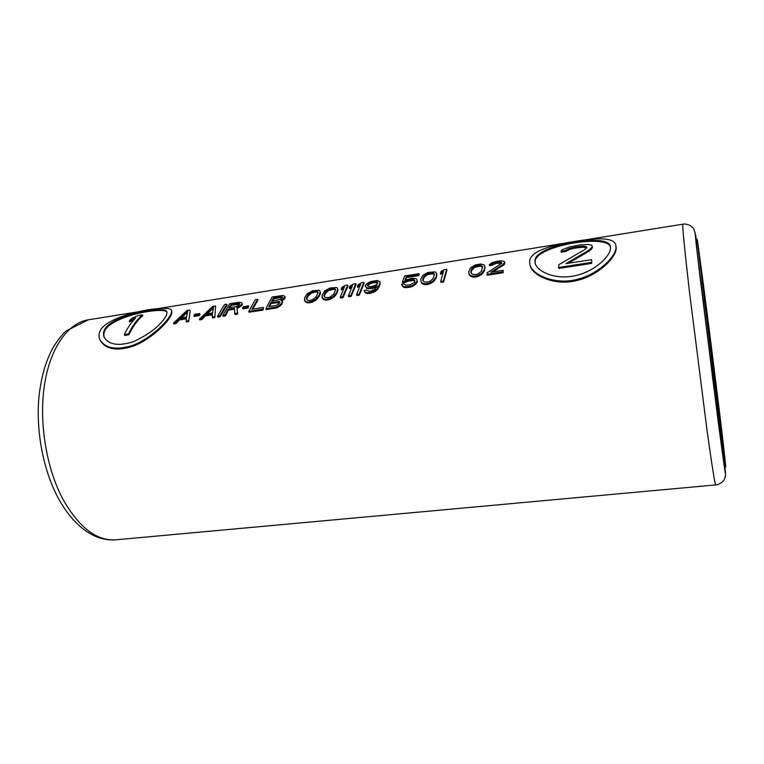 <?xml version="1.0" encoding="UTF-8"?>
<svg xmlns="http://www.w3.org/2000/svg" width="764" height="764" viewBox="0 0 764 764"><rect width="100%" height="100%" fill="white"/><g stroke="black" fill="none" stroke-linecap="round" stroke-linejoin="round"><path stroke-width="1.15" d="M529.91 264.621L530.101 265.49C532.336 275.747 554.721 285.908 576.094 280.703C597.925 276.033 616.548 257.325 616.166 248.138L615.946 246.008M100.151 340.238L100.409 340.801C106.291 349.635 117.503 351.335 134.034 345.901C149.305 339.837 163.993 326.171 169.207 318.445C171.547 315.054 172.358 312.552 171.642 310.967L171.413 310.423M190.188 310.891L188.584 321.634L190.188 310.891M186.225 318.894L179.292 319.982L178.948 319.151L186.32 317.996L186.359 321.978L188.584 321.634M179.292 319.982L175.997 323.592L175.653 322.752L178.948 319.151M189.854 310.069L186.941 310.528L173.438 323.096L173.791 323.936L175.997 323.592M234.443 309.191L228.331 310.155L228.006 309.305L234.433 308.293L234.92 314.434L237.604 314.014L237.002 307.434L237.604 314.014M228.331 310.155L225.399 315.914L225.065 315.054L228.006 309.305M237.317 308.284L241.663 305.638L242.331 304.12L241.5 302.592L238.74 302.305L229.744 303.728L222.792 315.408L223.126 316.267L225.399 315.914M343.647 288.553L341.479 289.89L341.202 289.012L344.411 287.054L340.257 297.12L340.543 298.017L342.979 297.635L342.692 296.747L347.763 284.982L348.04 285.86L342.979 297.635M242.618 307.949L243.315 306.67L248.653 305.829L248.281 307.968L247.966 307.109L242.618 307.949L242.933 308.799L248.281 307.968M351.717 287.274L349.53 288.62L349.253 287.741L352.462 285.774L348.403 295.859L350.857 295.477L351.144 296.365L356.072 284.59L355.795 283.702L350.857 295.477M348.403 295.859L348.69 296.747L351.144 296.365M193.75 315.627L194.533 314.348L199.719 313.526L200.053 314.367L199.28 315.647L198.946 314.806L193.75 315.627L194.085 316.458L199.28 315.647M212.325 314.816L205.239 315.924L204.905 315.083L212.392 313.909L212.535 317.91L214.799 317.557L215.601 305.972L214.799 317.557M205.239 315.924L202.011 319.543L201.677 318.703L204.905 315.083M215.601 305.972L212.64 306.45L199.423 319.046L199.767 319.896L202.011 319.543M217.482 316.239L224.52 304.559L226.755 304.206L227.08 305.046L220.089 316.735L219.755 315.885L217.482 316.239L217.816 317.089L220.089 316.735M309.917 302.773L307.634 302.85L305.103 301.608L304.616 297.731L307.51 293.5L312.734 290.731L319.037 290.291L319.839 290.74L320.45 292.994L319.199 296.365L316.267 299.87L312.419 302.105L309.917 302.773L309.621 301.895L312.123 301.226L312.419 302.105M327.584 300.032L325.263 300.109L322.675 298.867L322.102 294.99L324.891 290.75L330.096 287.971L336.494 287.522L337.325 287.971L337.984 290.234L336.819 293.596L333.944 297.11L330.105 299.354L327.584 300.032L327.288 299.144L329.809 298.466L330.105 299.354M257.63 299.297L251.872 309.267L263.475 307.453L263.045 310.06L249.121 312.228L248.797 311.359L255.348 299.66L257.63 299.297L257.946 300.147L252.645 309.143M275.527 308.121L266.159 309.573L265.843 308.713L272.137 296.995L283.148 295.429L284.877 296.48L285.153 297.95L283.826 299.631L282.136 300.787L281.83 299.918L280.923 300.29L282.537 302.114L281.171 305.084L277.599 307.52L275.527 308.121L275.212 307.252L277.284 306.651L277.599 307.52M359.825 285.975L357.619 287.35L357.342 286.462L360.541 284.494L356.597 294.579L356.874 295.477L359.338 295.095L359.061 294.197L363.865 282.422L364.132 283.31L359.338 295.095M376.451 286.987L372.431 288.505L372.154 287.617L374.312 287.025L374.58 287.923M374.312 287.025L377.158 285.612L375.993 287.77L374.207 289.623L371.466 290.864L368.983 291.246L366.243 290.072L364.189 290.396L365.459 293.013L369.232 293.557L375.372 291.476L378.237 288.611L380.252 283.349L379.679 281.467L377.149 280.503L371.046 281.467L367.026 283.463L365.259 285.65L366.663 288.439L372.431 288.505M405.608 279.977L406.62 277.533L418.701 275.623L419.159 274.582L418.901 273.674L404.777 275.928L402.37 281.887L402.638 282.785L405.56 282.327L405.302 281.419L407.231 280.398L407.489 281.305L405.56 282.327M406.62 277.533L406.362 276.635L404.901 280.302L411.939 278.277L415.788 278.583L416.724 279.385L417.421 281.458L415.883 284.055L411.977 286.624L409.791 287.254L409.533 286.338L411.72 285.707L411.977 286.624M402.389 286.166L401.616 284.275L403.344 287.121L405.216 287.675L409.791 287.254M407.489 281.305L413.362 280.378L414.947 281.228M427.219 284.542L424.727 284.638L421.747 283.415L420.706 279.49L422.941 275.231L428.021 272.423L434.907 271.908L435.929 272.347L436.865 274.629L436.225 278.01L433.675 281.553L429.855 283.845L427.219 284.542L426.971 283.625L429.597 282.928L429.855 283.845M442.996 272.719L440.608 274.257L440.37 273.34L443.464 271.354L440.694 281.486L440.943 282.413L443.531 282.012L443.282 281.085L446.663 269.272L446.902 270.179L443.531 282.012M475.724 277.007L473.136 277.112L469.956 275.899L468.676 271.955L470.643 267.687L475.647 264.86L480.823 264.038L483.889 264.745L484.758 266.111L484.605 270.418L482.218 273.98L478.407 276.291L475.724 277.007L475.485 276.071L478.178 275.355L478.407 276.291M498.176 263.036L497.956 262.109L496.208 262.386L496.428 263.313L501.738 263.313M496.428 263.313L491.701 265.318L489.523 265.662L489.294 264.736L491.481 264.392L491.701 265.318M489.294 264.736L491.968 262.654L496.953 261.278L501.251 260.791L504.412 261.498L504.842 263.246L504.078 264.697L492.837 271.917M504.622 262.31L502.827 264.63L490.708 272.251L503.132 270.313L503.142 272.748L487.174 275.231L486.945 274.286L502.922 271.793L503.142 272.748M697.083 239.161L695.994 239.333L697.15 251.585L713.079 381.57L724.683 467.091L725.781 466.985L723.403 444.61C716.622 386.317 697.761 238.702 697.083 239.161L714.283 381.437L725.781 466.985M722.677 439.004L724.864 459.603L714.13 379.794L698.029 246.543C698.611 245.807 716.365 384.712 722.677 439.004M719.898 424.306L713.146 369.136M710.797 350.399L710.358 346.952M707.989 328.319L704.408 300.51M702.25 284.093L701.973 281.964M718.045 410.134L713.013 369.155M708.916 328.205L707.903 328.339L708.925 337.277L710.214 346.971L711.227 346.837L708.916 328.205L711.227 346.837M702.221 284.093L703.176 283.96L705.182 300.405L703.176 283.96M702.622 287.359L703.472 287.235M704.217 300.538L705.182 300.405M703.978 298.571L704.924 298.438M703.548 295.038L704.504 294.904M702.861 289.346L703.73 289.222M703.424 285.984L704.379 293.844L703.424 285.984M710.176 346.808L711.198 346.684M710.081 346.149L711.103 346.025M709.909 344.793L710.921 344.659M708.925 337.277L709.947 337.144M709.288 331.204L710.491 340.744L709.288 331.204M710.864 343.934L709.727 334.995L710.864 343.934M713.356 368.353L711.103 350.361L713.356 368.353M712.783 369.184L713.433 369.098M712.726 368.716L713.366 368.64M712.611 367.818L713.242 367.742M712.43 366.367L713.051 366.29M712.048 363.349L712.659 363.272M711.8 361.448L712.411 361.372M711.58 359.672L712.191 359.596M711.303 357.466L711.914 357.39M711.112 355.928L711.723 355.852M710.931 354.525L711.561 354.448M710.53 351.344L711.188 351.259M710.434 350.619L711.112 350.533M710.415 350.447L711.103 350.361M529.691 260.763C530.856 250.945 552.133 245.024 573.115 241.691C593.876 238.167 614.132 236.448 615.813 245.244L616.004 247.164C616.367 256.351 597.744 275.002 575.894 279.672C554.502 284.886 532.126 274.782 529.891 264.545L529.691 260.763M610.484 248.033L610.321 246.266C608.048 232.743 537.273 244.346 534.962 259.932L535.144 263.122C537.102 271.955 556.316 280.111 575.196 275.689C594.382 271.65 610.646 256.198 610.484 248.033M535.172 263.217L535.163 260.877C537.464 245.339 607.781 233.832 610.455 247.087M568.206 263.293L589.416 250.955L592.367 247.928L592.262 246.275L591.527 245.12L588.127 244.49L579.379 245.072L569.581 246.896L562.132 249.799L561.005 251.241L561.196 252.196L565.627 251.49L570.345 249.179L574.843 248.166L582.798 247.202L586.656 247.928M591.728 260.648L591.708 263.379L591.728 260.648M585.386 247.402L585.205 246.438L586.867 247.135L586.781 247.822L584.823 249.551L558.732 264.764L558.809 268.451L591.708 263.379M582.798 247.202L582.617 246.237L585.205 246.438M578.396 247.603L578.214 246.648L582.617 246.237M574.843 248.166L574.652 247.211L578.214 246.648M570.345 249.179L570.164 248.224L567.385 249.274L565.436 250.544L565.627 251.49M574.652 247.211L570.164 248.224M567.566 250.229L567.385 249.274M561.005 251.241L565.436 250.544M592.367 247.928L592.186 246.963L589.235 249.99L565.981 263.637L591.546 259.664M592.262 246.275L592.186 246.963M591.317 249.513L591.145 248.558M589.416 250.955L589.235 249.99M558.608 267.476L591.527 262.386M101.822 328.186C115.746 312.314 169.684 304.559 171.298 310.136C172.024 311.731 171.212 314.224 168.863 317.623C163.639 325.34 148.942 338.977 133.652 345.032C117.102 350.466 105.9 348.776 100.036 339.98C98.231 336.045 98.833 332.111 101.822 328.186M164.594 318.292C166.676 315.284 167.383 313.039 166.705 311.54C165.005 305.781 117.866 313.402 105.929 327.536C103.35 330.955 102.806 334.307 104.305 337.583C109.204 344.927 118.955 346.293 133.547 341.661C148.264 334.737 158.606 326.954 164.594 318.292M104.391 337.745C103.264 334.651 103.894 331.509 106.301 328.339C117.99 314.348 164.289 306.899 166.896 312.104M133.996 319.696L129.613 321.825L129.259 321.014L135.639 317.958C131.408 322.198 127.617 327.746 124.284 334.584L128.514 333.925L128.877 334.756C132.879 326.476 137.51 320.116 142.773 315.675L142.419 314.854C137.157 319.304 132.525 325.665 128.514 333.925M124.284 334.584L124.647 335.415L128.877 334.756M142.419 314.854L138.284 315.513L131.828 318.292L129.259 321.014M186.015 321.138L188.24 320.794M173.438 323.096L175.653 322.752M179.941 318.025L186.569 316.984L187.705 311.129L179.941 318.025M187.371 312.486L181.355 317.805M234.596 313.574L237.27 313.154M222.792 315.408L225.065 315.054M242.264 304.721L241.94 303.871L240.526 305.552L237.002 307.434M242.016 303.27L241.94 303.871M241.663 305.638L241.348 304.788M240.841 306.402L240.526 305.552M239.122 307.548L238.807 306.698M231.196 304.416L228.894 307.825L236.066 306.689L239.227 304.912L239.304 303.318L231.196 304.416L231.511 305.256L239.676 304.196M231.511 305.256L229.84 307.672M238.645 304.129L238.33 303.279M239.619 304.158L239.304 303.318M340.257 297.12L342.692 296.747M347.763 284.982L345.357 285.364L342.129 287.216L341.202 289.012M248.653 305.829L247.966 307.109M355.795 283.702L353.379 284.084L350.151 285.937L349.253 287.741M199.719 313.526L198.946 314.806M212.201 317.06L214.464 316.707M199.423 319.046L201.677 318.703M205.869 313.956L212.602 312.906L213.452 307.042L205.869 313.956M213.204 308.35L207.245 313.746M226.755 304.206L219.755 315.885M320.45 292.994L320.164 292.125L318.903 295.487L315.971 298.991L312.123 301.226M320.135 291.504L320.164 292.125M320.25 294.111L319.954 293.242M319.199 296.365L318.903 295.487M318.235 297.75L317.939 296.871M317.499 298.628L317.203 297.75M316.267 299.87L315.971 298.991M314.739 300.921L314.443 300.032M307.634 302.85L307.329 301.971L309.621 301.895M305.963 302.286L305.667 301.408L307.329 301.971M305.103 301.608L304.807 300.729L305.667 301.408M304.473 299.746L304.807 300.729M311.034 292.335L308.704 293.939L306.708 297.167L306.402 298.676L307.309 300.08L310.155 300.433L312.266 299.832L315.943 297.186L318.177 292.44L316.411 291.094L311.034 292.335L311.33 293.204L307.854 296.289L307.558 295.42M308.99 294.808L308.704 293.939M307.854 296.289L306.765 299.23M311.33 293.204L314.863 292.058L316.707 291.963L318.091 292.803M312.762 292.583L312.476 291.714M314.863 292.058L314.567 291.189M316.707 291.963L316.411 291.094M317.633 292.211L317.346 291.342M307.004 298.036L306.708 297.167M337.984 290.234L337.707 289.355L336.532 292.717L333.658 296.222L329.809 298.466M337.65 288.735L337.707 289.355M337.812 291.351L337.535 290.463M336.819 293.596L336.532 292.717M335.883 294.99L335.597 294.102M335.167 295.869L334.88 294.98M333.944 297.11L333.658 296.222M332.426 298.161L332.139 297.272M325.263 300.109L324.967 299.221L327.288 299.144M323.564 299.545L323.267 298.657L324.967 299.221M322.675 298.867L322.379 297.989L323.267 298.657M322.007 296.995L322.379 297.989M328.444 289.585L326.123 291.179L324.213 294.417L323.936 295.926L324.891 297.33L327.804 297.683L329.914 297.081L333.582 294.417L335.702 289.671L333.858 288.324L328.444 289.585L328.721 290.454L325.302 293.538L325.015 292.669M326.409 292.058L326.123 291.179M325.302 293.538L324.289 296.442M328.721 290.454L334.145 289.203L335.606 290.081M330.163 289.833L329.876 288.954M332.273 289.308L331.987 288.429M334.145 289.203L333.858 288.324M335.09 289.451L334.813 288.572M324.499 295.296L324.213 294.417M263.045 310.06L263.475 307.453M248.797 311.359L262.73 309.191M282.546 302.84L282.241 301.971L280.865 304.215L277.284 306.651M282.231 301.255L282.241 301.971M281.926 304.187L281.62 303.318M281.171 305.084L280.865 304.215M279.519 306.402L279.213 305.533M265.843 308.713L275.212 307.252M285.153 297.95L284.848 297.081L281.83 299.918M284.877 296.48L284.848 297.081M284.619 298.858L284.313 297.998M283.826 299.631L283.52 298.772M280.894 296.718L282.413 297.072L282.384 297.683L280.283 299.498L271.631 301.083L273.569 297.884L280.894 296.718L281.2 297.578L282.365 297.712M279.404 303.413L276.32 305.447L268.909 306.603L270.828 302.573L279.242 301.484L279.758 301.875L279.404 303.413M273.569 297.884L273.875 298.743L281.2 297.578M273.875 298.743L272.5 300.949M282.222 297.616L281.916 296.757M269.654 306.488L271.134 303.432L279.767 302.515M271.134 303.432L270.828 302.573M278.507 302.277L278.201 301.417M279.548 302.343L279.242 301.484M356.597 294.579L359.061 294.197M363.865 282.422L361.439 282.804L358.221 284.666L357.342 286.462M370.368 288.83L370.101 287.933L372.154 287.617M368.41 288.887L368.143 287.999L370.101 287.933M366.663 288.439L366.386 287.541L368.143 287.999M365.564 286.729L366.386 287.541M379.966 284.934L379.698 284.046L376.69 289.231L370.616 292.402L370.884 293.3M379.985 282.451L379.698 284.046M379.297 286.691L379.03 285.793M378.237 288.611L377.97 287.713M376.967 290.129L376.69 289.231M375.372 291.476L375.095 290.568M373.042 292.679L372.765 291.781M369.232 293.557L368.955 292.65L370.616 292.402M367.255 293.577L366.978 292.679L368.955 292.65M365.459 293.013L365.182 292.115L366.978 292.679M364.313 291.17L365.182 292.115M376.919 284.256L374.379 285.812L370.177 286.71L368.019 286.347L367.398 285.087L369.47 283.081L375.086 281.591L377.731 282.393L376.919 284.256M367.685 285.956L369.738 283.969L372.507 282.938L375.353 282.479L377.808 283.072M367.656 285.927L367.398 285.087M367.885 285.516L367.608 284.628M368.611 284.762L368.334 283.874M369.738 283.969L369.47 283.081M371.18 283.339L370.903 282.451M372.507 282.938L372.24 282.05M375.353 282.479L375.086 281.591M376.471 282.508L376.203 281.61M377.492 282.747L377.225 281.849M402.37 281.887L405.302 281.419M418.701 275.623L418.901 273.674M406.362 276.635L418.443 274.715M417.106 282.537L416.848 281.62L414.059 284.494L411.72 285.707M417.163 280.55L416.848 281.62M415.883 284.055L415.626 283.148M414.317 285.411L414.059 284.494M407.26 287.646L406.992 286.729L409.533 286.338M405.216 287.675L404.958 286.767L406.992 286.729M403.344 287.121L403.077 286.204L404.958 286.767M402.131 285.258L403.077 286.204M401.616 284.275L404.137 283.874L405.76 285.23L409.905 284.867L414.164 282.565L414.976 281.142L414.193 279.786L414.451 280.684M413.362 280.378L413.104 279.481L414.193 279.786M411.767 280.398L411.509 279.49L413.104 279.481M409.246 280.789L408.998 279.891L411.509 279.49M408.998 279.891L407.231 280.398M436.903 275.747L436.655 274.83L435.986 277.093L433.427 280.636L429.597 282.928M436.626 273.713L436.655 274.83M436.225 278.01L435.986 277.093M435.442 279.404L435.193 278.488M434.802 280.292L434.554 279.376M433.675 281.553L433.427 280.636M432.185 282.623L431.937 281.706M424.727 284.638L424.469 283.721L426.971 283.625M422.807 284.084L422.549 283.167L424.469 283.721M421.747 283.415L421.489 282.499L422.549 283.167M420.935 281.505L421.489 282.499M426.57 274.037L424.373 275.651L422.893 278.898L422.855 280.426L424.115 281.821L427.305 282.145L429.511 281.524L433.064 278.822L434.506 274.047L432.214 272.738L426.57 274.037L426.818 274.944L423.705 278.048L423.457 277.141M424.622 276.558L424.373 275.651M423.705 278.048L423.122 280.713M426.818 274.944L432.453 273.646L434.477 274.715M428.251 274.314L428.002 273.397M430.438 273.76L430.189 272.853M432.453 273.646L432.214 272.738M433.551 273.875L433.303 272.968M423.141 279.815L422.893 278.898M440.694 281.486L443.282 281.085M446.663 269.272L444.123 269.673L441 271.545L440.37 273.34M485.121 268.154L484.892 267.219L484.376 269.482L481.988 273.054L478.178 275.355M484.758 266.111L484.892 267.219M484.605 270.418L484.376 269.482M483.898 271.822L483.669 270.886M483.297 272.719L483.077 271.783M482.218 273.98L481.988 273.054M480.747 275.059L480.518 274.123M473.136 277.112L472.906 276.176L475.485 276.071M471.111 276.568L470.872 275.632L472.906 276.176M469.956 275.899L469.726 274.964L470.872 275.632M469.306 274.906L469.077 273.97L469.726 274.964M468.819 273.216L469.077 273.97M474.301 266.474L472.171 268.097L470.911 271.354L470.996 272.872L472.4 274.266L475.743 274.591L477.987 273.951L481.482 271.23L482.581 266.455L480.059 265.146L474.301 266.474L474.53 267.4L471.579 270.513L471.35 269.596M472.4 269.023L472.171 268.097M471.579 270.513L471.187 273.063M474.53 267.4L480.279 266.073L482.619 267.228M475.962 266.76L475.733 265.834M478.188 266.206L477.958 265.28M480.279 266.073L480.059 265.146M481.444 266.302L481.224 265.375M471.14 272.28L470.911 271.354M497.956 262.109L501.279 262.195L501.881 263.179L487.174 272.805L486.945 274.286M501.279 262.195L501.499 263.131M500.086 261.976L500.296 262.902M496.208 262.386L493.964 262.94L494.184 263.876M493.964 262.94L492.532 263.59L492.751 264.516M492.532 263.59L491.481 264.392M504.517 262.759L504.737 263.695M503.868 263.771L504.078 264.697M502.827 264.63L503.046 265.566M503.132 270.313L502.922 271.793M115.975 539.804C96.589 541.16 78.778 527.408 62.562 498.539C46.002 467.081 38.706 420.897 44.618 383.977C50.529 347.018 68.359 322.914 88.271 319.82L65.857 331.108C61.149 335.788 56.87 341.298 53.031 347.649C45.659 361.257 40.96 377.76 38.935 397.137C35.851 430.839 43.128 469.392 57.701 497.097C67.433 515.203 78.969 527.79 92.31 534.867C100.16 538.821 108.058 540.473 115.975 539.804L717.32 484.768C721.359 483.115 723.814 481.11 724.664 478.741C725.275 476.087 726.058 477.28 724.941 467.062C726.583 483.134 724.367 468.246 718.294 422.377L700.063 277.294C695.288 237.05 694.027 224.387 696.271 239.294M585.043 239.915L682.911 224.177C682.223 225.323 684.41 247.908 689.472 291.915L707.034 430.304C712.077 466.47 714.989 484.71 715.763 485.016M88.271 319.82L142.582 311.091M157.986 308.608L565.37 243.086M695.202 233.02C692.547 226.01 694.877 230.04 690.284 225.561C684.057 223.031 683.503 224.358 682.911 224.177M530.101 265.49L529.891 264.545M610.436 246.934L610.321 246.266M100.409 340.801L100.036 339.98"/></g></svg>
